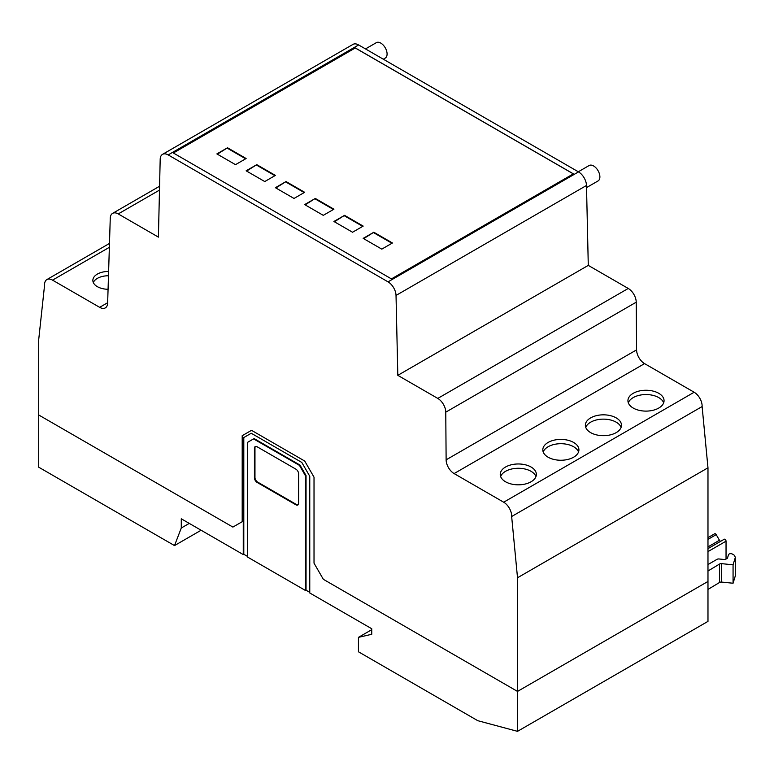 <?xml version="1.0" encoding="UTF-8"?>
<svg xmlns="http://www.w3.org/2000/svg" width="774" height="774" viewBox="0 0 774 774"><rect width="100%" height="100%" fill="white"/><g stroke="black" fill="none" stroke-linecap="round" stroke-linejoin="round"><path stroke-width="1.16" d="M726.041 559.031L726.041 541.171A1.509 0.871 -120 0 0 725.383 539.652A1.509 0.871 -120 0 0 724.222 539.246L707.978 548.631M720.962 541.132A1.509 0.871 60 0 1 719.462 540.262L716.202 534.621A1.5 0.871 -120 0 0 714.702 533.75L707.978 537.63M707.978 564.556L717.014 559.331A2.264 1.306 180 0 1 719.007 558.973L723.825 559.457A2.264 1.306 0 0 0 725.509 559.244L726.592 558.809A2.264 1.306 0 0 0 727.521 557.967L728.508 554.735A2.254 1.306 180 0 1 730.046 553.72A2.254 1.306 180 0 1 732.32 554.039L733.762 554.871A2.293 1.325 180 0 1 734.332 555.403L735.194 556.999A2.206 1.277 180 0 1 735.3 557.386A2.206 1.277 180 0 1 735.271 557.59L733.065 564.817L721.591 563.646A2.274 1.306 0 0 0 719.559 564.033L707.978 571.009M707.978 589.44L719.559 582.464A2.274 1.306 180 0 1 721.591 582.077L733.065 583.238L733.065 564.817M733.065 583.238L735.271 576.02A2.206 1.277 0 0 0 735.3 575.808A2.206 1.277 0 0 0 735.271 575.604M254.104 438.587L299.983 465.068L306.04 475.555L306.04 590.204L305.507 590.514L305.507 475.865L299.451 465.377L253.572 438.887L254.104 438.587L247.516 442.38L247.516 557.028L305.507 590.514M299.451 465.377L299.983 465.068M305.507 475.865L306.04 475.555M251.24 433.247L243.8 437.542L243.8 554.271L243.268 554.581L243.268 437.852L251.24 433.247L301.783 462.426L309.764 476.252L309.764 592.971L371.743 628.749L371.743 634.283L358.449 637.36L371.743 629.678M243.268 437.852L243.8 437.542M253.572 438.887L247.516 442.38M309.764 592.362L306.04 590.204M247.516 556.419L243.8 554.271M243.268 554.581L181.28 518.793L181.28 528.003L174.508 545.593L38.7 467.186L38.7 414.97L232.887 527.084L242.194 521.705L242.194 435.704L251.511 430.325L304.714 461.043L314.021 477.171L314.021 563.172L323.329 579.3L517.516 691.414L517.516 731.343L477.81 720.7L358.449 651.785L358.449 637.36M254.433 448.301A3.754 2.167 60 0 1 255.217 446.569A3.754 2.167 60 0 1 257.094 446.762L295.929 469.179A3.764 2.177 60 0 1 298.6 473.794L298.6 503.264A3.773 2.177 60 0 1 297.816 504.996A3.773 2.177 60 0 1 295.929 504.812L257.103 482.396A3.764 2.177 60 0 1 254.433 477.79L254.433 448.301L254.965 447.991L254.965 477.481A3.764 2.177 -120 0 0 257.636 482.086L296.461 504.513A3.773 2.177 -120 0 0 298.058 504.812M255.497 446.453A3.754 2.167 -120 0 0 254.965 447.991M517.516 731.343L707.978 621.377L707.978 467.796L702.115 406.553A11.281 6.511 -120 0 0 694.152 392.244L644.568 363.616A11.291 6.521 60 0 1 636.586 349.867L636.228 302.199A11.281 6.511 -120 0 0 628.246 288.46L588.279 265.385L586.489 185.479A11.291 6.521 -120 0 0 578.507 171.896L358.633 44.95A11.291 6.521 -120 0 0 352.992 44.389L162.53 154.355A11.291 6.521 60 0 1 168.171 154.916L388.045 281.862A11.291 6.521 60 0 1 396.027 295.436L397.817 375.342L588.279 265.385M397.817 375.342L437.784 398.417A11.281 6.511 60 0 1 445.766 412.165L446.124 459.833A11.291 6.521 -120 0 0 454.106 473.572L503.69 502.21A11.281 6.511 60 0 1 511.653 516.519L517.516 577.762L517.516 691.414L707.978 581.448L517.516 691.414L323.329 579.3L314.021 563.172L314.021 477.171L304.714 461.043L251.511 430.325L242.194 435.704L242.194 521.705L232.887 527.084L38.7 414.97L38.7 339.718L44.563 285.238A11.291 6.521 60 0 1 46.885 279.569A11.291 6.521 60 0 1 52.535 280.13L99.662 307.336A11.291 6.521 -120 0 0 105.312 307.897A11.291 6.521 -120 0 0 107.644 303.05L110.256 218.22A11.291 6.521 60 0 1 112.588 213.372A11.291 6.521 60 0 1 118.229 213.924L158.409 237.125L160.189 159.28A11.291 6.521 60 0 1 162.53 154.355M174.508 545.593L201.105 530.238M181.28 528.003L189.262 523.398M586.537 187.589L598.05 180.942A8.911 5.137 -120 0 0 599.889 176.675A8.911 5.137 -120 0 0 593.435 165.868A8.911 5.137 -120 0 0 589.14 165.52L578.304 171.78M383.314 59.201L385.239 58.079A8.911 5.137 -120 0 0 386.642 51.055A8.911 5.137 -120 0 0 380.953 43.199A8.911 5.137 -120 0 0 376.338 42.657L365.502 48.917M108.07 289.273A15.422 8.901 180 0 1 97.379 286.67A15.422 8.901 180 0 1 92.861 280.372A15.422 8.901 180 0 1 108.612 271.471M535.976 476.552A18.063 10.43 0 0 0 523.447 468.705A18.063 10.43 0 0 0 505.538 471.327A18.063 10.43 0 0 0 500.633 476.552M505.538 467.022A18.063 10.43 180 0 1 531.08 467.022A18.063 10.43 180 0 1 536.363 474.394A18.063 10.43 180 0 1 531.08 481.767A18.063 10.43 180 0 1 511.401 484.031A18.063 10.43 180 0 1 500.246 474.394A18.063 10.43 180 0 1 505.538 467.022M578.536 451.977A18.054 10.42 0 0 0 573.631 446.753A18.054 10.42 0 0 0 555.722 444.131A18.054 10.42 0 0 0 543.203 451.977M548.098 457.202A18.054 10.42 180 0 1 542.816 449.829A18.054 10.42 180 0 1 548.098 442.457A18.054 10.42 180 0 1 573.631 442.457A18.054 10.42 180 0 1 578.923 449.829A18.054 10.42 180 0 1 567.777 459.456A18.054 10.42 180 0 1 548.098 457.202M621.096 427.403A18.054 10.42 0 0 0 608.567 419.566A18.054 10.42 0 0 0 590.659 422.188A18.054 10.42 0 0 0 585.763 427.403M590.659 417.883A18.054 10.42 180 0 1 616.191 417.883A18.054 10.42 180 0 1 621.483 425.255A18.054 10.42 180 0 1 616.191 432.627A18.054 10.42 180 0 1 596.512 434.882A18.054 10.42 180 0 1 585.367 425.255A18.054 10.42 180 0 1 590.659 417.883M663.666 402.828A18.063 10.43 0 0 0 651.137 394.982A18.063 10.43 0 0 0 633.219 397.604A18.063 10.43 0 0 0 628.324 402.828M633.219 393.308A18.063 10.43 180 0 1 658.761 393.308A18.063 10.43 180 0 1 664.053 400.68A18.063 10.43 180 0 1 658.761 408.053A18.063 10.43 180 0 1 639.082 410.317A18.063 10.43 180 0 1 627.937 400.68A18.063 10.43 180 0 1 633.219 393.308M108.486 275.767A15.422 8.901 0 0 0 97.379 278.369A15.422 8.901 0 0 0 93.325 282.52M227.517 147.766L246.132 158.515L235.499 164.659L216.875 153.91L227.517 147.766L217.349 154.19M245.658 158.796L227.517 148.318M256.774 164.659L275.399 175.408L264.756 181.551L246.132 170.802L256.774 164.659L246.616 171.083M274.915 175.688L256.774 165.22M286.041 181.551L304.656 192.31L294.014 198.454L275.399 187.695L286.041 181.551L275.873 187.976M304.182 192.581L286.041 182.113M333.923 209.203L323.28 215.346L304.656 204.588L315.299 198.444L333.923 209.203M315.299 198.444L305.13 204.868M333.439 209.473L315.299 199.005M344.556 215.346L363.18 226.095L352.538 232.239L333.913 221.49L344.556 215.346L334.397 221.761M362.696 226.366L344.556 215.898M392.437 242.988L381.795 249.131L363.18 238.382L373.823 232.239L392.437 242.988M373.823 232.239L363.654 238.653M391.963 243.259L373.823 232.79M573.331 173.879L355.256 47.978L173.357 152.991M355.256 47.911L573.379 173.85L391.431 278.892L173.299 152.962L355.256 47.978M517.516 577.762L707.978 467.796M511.653 516.519L702.115 406.553M707.978 551.601L726.041 541.171M707.978 546.889L719.462 540.262M707.978 539.372L716.202 534.621M719.559 582.464L719.559 564.033M735.271 576.02L735.271 557.59M721.591 582.077L721.591 563.646M254.433 477.79L254.965 477.481M257.103 482.396L257.636 482.086M295.929 504.812L296.461 504.513M168.171 154.916L358.633 44.95M388.045 281.862L578.507 171.896M503.69 502.21L694.152 392.244M454.106 473.572L644.568 363.616M446.124 459.833L636.586 349.867M445.766 412.165L636.228 302.199M437.784 398.417L628.246 288.46M396.027 295.436L586.489 185.479M118.229 213.924L159.483 190.114M99.662 307.336L107.654 302.721M52.535 280.13L109.357 247.322M735.3 575.808L735.3 557.386M112.588 213.372L159.57 186.244M46.885 279.569L109.482 243.433"/></g></svg>
